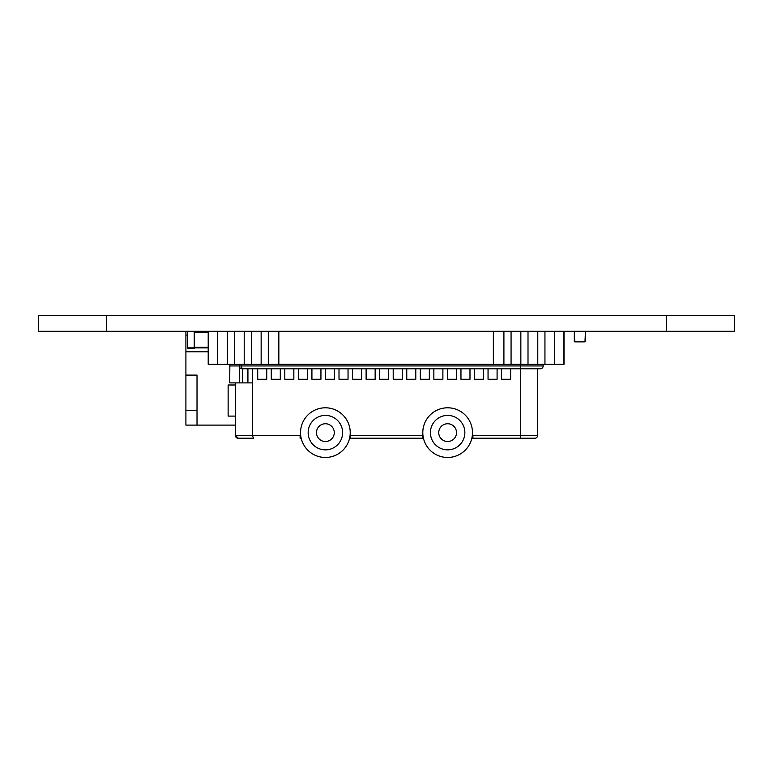 <?xml version="1.0" encoding="UTF-8"?>
<svg xmlns="http://www.w3.org/2000/svg" width="773" height="773" viewBox="0 0 773 773"><rect width="100%" height="100%" fill="white"/><g stroke="black" fill="none" stroke-linecap="round" stroke-linejoin="round"><path stroke-width="1.16" d="M666.558 331.308L734.35 331.308L734.35 315.529L666.558 315.529L666.558 331.308L38.65 331.308L38.65 315.529L666.558 315.529M229.852 364.315L208.208 364.315L208.208 331.308M564.01 331.308L564.01 364.315L542.849 364.257M563.942 331.308L563.942 364.257L208.275 364.257L208.275 331.308M217.493 364.257L217.493 331.308M227.272 364.257L227.272 331.308M234.432 364.257L234.432 331.308M244.21 364.257L244.21 331.308M251.37 364.257L251.37 331.308M261.148 364.257L261.148 331.308M268.308 364.257L268.308 331.308M278.84 364.257L278.84 331.308M493.377 364.257L493.377 331.308M503.909 364.257L503.909 331.308M511.069 364.257L511.069 331.308M520.847 364.257L520.847 331.308M528.007 364.257L528.007 331.308M537.786 364.257L537.786 331.308M544.946 364.257L544.946 331.308M554.724 364.257L554.724 331.308M520.596 368.779L520.596 365.948L543.177 365.948L543.177 364.315L543.177 365.948A2.821 2.821 0 0 1 540.356 368.779L241.466 368.779A2.821 2 90 0 1 239.466 365.948L241.137 365.948L242.307 368.779M247.92 368.779L247.92 382.886L229.726 382.886L229.852 364.257L229.726 365.948L239.466 365.948L239.359 364.257M520.596 364.257L520.596 365.948L241.137 365.948L241.137 364.257M252.307 438.214L238.19 438.214A2.821 2.821 0 0 1 235.369 435.392L235.369 382.886M247.92 382.886L252.307 382.886L252.307 368.779M238.19 438.214L235.369 435.392L252.307 435.392L252.307 382.886M510.634 368.779L510.634 379.272L501.6 379.272L501.6 368.779M497.087 368.779L497.087 379.272L488.053 379.272L488.053 368.779M483.54 368.779L483.54 379.272L474.506 379.272L474.506 368.779M469.984 368.779L469.984 379.272L460.959 379.272L460.959 368.779M456.437 368.779L456.437 379.272L447.403 379.272L447.403 368.779M442.89 368.779L442.89 379.272L433.856 379.272L433.856 368.779M429.344 368.779L429.344 379.272L420.309 379.272L420.309 368.779M415.787 368.779L415.787 379.272L406.762 379.272L406.762 368.779M402.24 368.779L402.24 379.272L393.206 379.272L393.206 368.779M388.693 368.779L388.693 379.272L379.659 379.272L379.659 368.779M375.147 368.779L375.147 379.272L366.112 379.272L366.112 368.779M361.59 368.779L361.59 379.272L352.556 379.272L352.556 368.779M348.043 368.779L348.043 379.272L339.009 379.272L339.009 368.779M334.496 368.779L334.496 379.272L325.462 379.272L325.462 368.779M320.94 368.779L320.94 379.272L311.915 379.272L311.915 368.779M307.393 368.779L307.393 379.272L298.359 379.272L298.359 368.779M293.846 368.779L293.846 379.272L284.812 379.272L284.812 368.779M280.299 368.779L280.299 379.272L271.265 379.272L271.265 368.779M266.743 368.779L266.743 379.272L257.709 379.272L257.709 368.779M472.322 435.412A8.464 8.464 0 0 1 472.921 435.392L537.66 435.392L537.66 368.779M422.435 438.214L423.459 438.33A5.643 5.643 0 0 0 422.358 438.214L350.671 438.214A5.643 5.643 0 0 0 349.57 438.32A5.643 5.643 0 0 1 350.671 438.214L350.671 435.392L422.358 435.392A8.464 8.464 0 0 1 422.957 435.412M472.921 438.214L520.722 438.214L472.921 438.214A5.643 5.643 0 0 0 471.82 438.32A5.643 5.643 0 0 1 472.921 438.214L472.921 435.392M537.66 435.392A2.821 2.821 0 0 1 534.829 438.214L520.722 438.214L520.722 368.779M350.227 432.629A24.842 24.842 0 0 1 312.968 454.147A24.842 24.842 0 0 1 312.968 411.12A24.842 24.842 0 0 1 350.227 432.629M316.495 432.629A8.889 8.889 0 0 0 329.839 440.33A8.889 8.889 0 0 0 329.839 424.937A8.889 8.889 0 0 0 316.495 432.629M342.613 432.629A17.219 17.219 0 0 1 316.775 447.548A17.219 17.219 0 0 1 316.775 417.72A17.219 17.219 0 0 1 342.613 432.629M438.745 432.629A8.889 8.889 0 0 0 452.079 440.33A8.889 8.889 0 0 0 452.079 424.937A8.889 8.889 0 0 0 438.745 432.629M447.635 449.847A17.219 17.219 0 0 0 462.554 424.019A17.219 17.219 0 0 0 432.725 424.019A17.219 17.219 0 0 0 447.635 449.847M447.635 457.471A24.842 24.842 0 0 0 469.153 420.212A24.842 24.842 0 0 0 426.126 420.212A24.842 24.842 0 0 0 447.635 457.471M300.185 438.214L301.209 438.33A5.643 5.643 0 0 0 300.108 438.214L300.108 435.392A8.464 8.464 0 0 1 300.707 435.412M300.108 435.392L252.307 435.392L253.476 438.214M185.907 410.656L185.907 425.102L197.018 425.102L197.018 375.098L185.907 375.098L185.907 410.656L197.018 410.656M235.369 416.106L228.132 416.106L228.132 384.983L235.369 384.983M208.208 351.754L185.907 351.754L185.907 331.308M185.907 335.086L187.568 335.086M197.018 425.102L235.369 425.102M185.907 351.754L185.907 375.098M585.432 341.424L585.432 331.308L584.987 341.869L574.764 341.869L574.32 331.308L574.32 341.424M584.987 341.869L574.764 341.869M208.208 331.414L187.568 331.308M187.568 347.869L187.568 348.536L194.236 348.536L194.236 347.869L187.568 347.869L187.568 331.414M208.208 347.869L194.236 347.869L194.236 331.308M106.442 315.529L106.442 331.308M350.072 435.412A8.464 8.464 0 0 1 350.671 435.392M239.359 382.886L239.359 365.948M242.471 382.886L242.471 368.779M301.209 438.32A5.643 5.643 0 0 0 300.108 438.214M423.459 438.32A5.643 5.643 0 0 0 422.358 438.214L422.358 435.392M208.208 347.203L194.236 347.203M208.208 332.09L194.236 332.09M734.35 331.308L734.35 315.529M350.594 438.214L349.57 438.33M472.844 438.214L471.82 438.33"/></g></svg>
